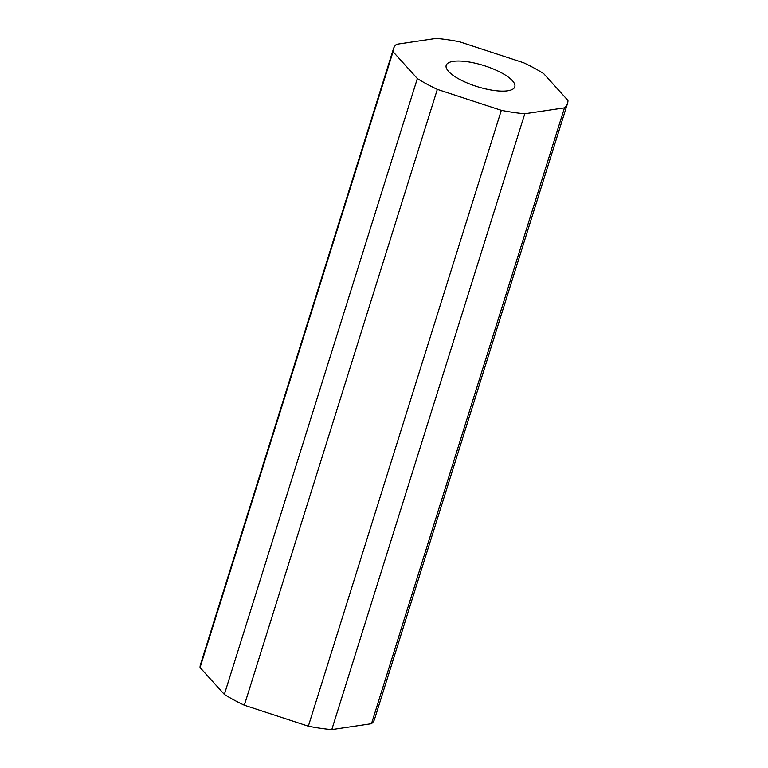 <?xml version="1.0" encoding="UTF-8"?>
<svg xmlns="http://www.w3.org/2000/svg" width="768" height="768" viewBox="0 0 768 768"><rect width="100%" height="100%" fill="white"/><g stroke="black" fill="none" stroke-linecap="round" stroke-linejoin="round"><path stroke-width="1.15" d="M448.57 71.434A35.942 11.05 17.4 0 0 485.472 88.877A35.942 11.05 17.4 0 0 514.8 86.822A35.942 11.05 17.4 0 0 512.429 80.717A35.942 11.05 17.4 0 0 475.526 63.274A35.942 11.05 17.4 0 0 446.198 65.328A35.942 11.05 17.4 0 0 448.57 71.434M417.35 78.557L393.043 51.696A91.229 28.042 -162.6 0 1 393.446 48.797A91.229 28.042 -162.6 0 1 396.518 44.294L436.214 38.4A91.229 28.042 -162.6 0 1 459.667 41.808L523.67 62.774A91.229 28.042 -162.6 0 1 543.648 73.594L567.955 100.445A91.229 28.042 -162.6 0 1 567.552 103.354A91.229 28.042 -162.6 0 1 564.47 107.856L524.784 113.75A91.229 28.042 -162.6 0 1 501.322 110.333L437.328 89.376A91.229 28.042 -162.6 0 1 417.35 78.557L224.352 694.406L200.045 667.555L393.043 51.696M200.045 667.555A91.229 28.042 -162.6 0 1 200.448 664.646L393.446 48.797M567.552 103.354L374.554 719.203A91.229 28.042 -162.6 0 1 371.482 723.706L564.47 107.856M371.482 723.706L331.786 729.6L524.784 113.75M331.786 729.6A91.229 28.042 -162.6 0 1 308.333 726.192L501.322 110.333M308.333 726.192L244.33 705.226L437.328 89.376M244.33 705.226A91.229 28.042 -162.6 0 1 224.352 694.406"/></g></svg>
